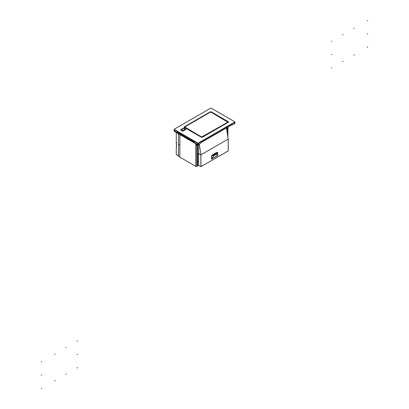 <?xml version="1.0" encoding="UTF-8"?>
<svg xmlns="http://www.w3.org/2000/svg" width="409" height="409" viewBox="0 0 409 409"><rect width="100%" height="100%" fill="white"/><g stroke="black" fill="none" stroke-linecap="round" stroke-linejoin="round"><path stroke-width="0.61" d="M184.387 127.373L201.622 137.322L184.387 127.373M184.265 127.184L184.331 127.705M184.49 127.547L201.642 137.327M202.46 137.071L228.007 122.444M179.766 157.102L195.814 166.371A0.706 0.404 0 0 0 196.811 166.371L198.651 165.313M196.115 143.932L196.115 144.934A0.706 0.404 0 0 1 196.018 144.914L196.018 143.876M196.018 144.883A0.66 0.378 0 0 0 196.044 144.893L196.044 143.891M198.631 153.528L198.631 165.302L197.7 165.844L197.685 154.198L198.6 153.498L200.926 154.812L228.161 139.091L226.468 127.935L228.161 138.999M200.865 166.616L198.651 165.338L200.865 166.616L200.865 154.812M200.926 154.812L200.947 166.662L228.191 150.911L200.937 166.683L228.181 150.952M228.207 139.06L228.191 150.911M217.706 155.323L211.627 159.121L211.433 156.069L212.383 154.939L216.75 152.419L217.706 152.445L217.506 155.727M216.571 153.661L217.654 152.485L217.654 155.364L216.438 154.183L216.514 153.585L213.656 155.236L213.912 155.655L216.402 154.162L217.511 155.681L211.632 159.075L211.499 156.039L217.706 152.445M213.927 155.635L211.627 159.121M213.907 155.655L211.433 158.943M212.486 155.19L213.667 155.333L211.433 156.069M216.433 153.866L213.979 155.359L216.402 154.162L216.75 152.419M213.927 155.308L213.667 155.333M198.595 165.338L200.937 166.683M226.468 127.935L228.161 139.091M199.904 154.213L200.947 154.801L199.29 143.994M198.687 153.508L198.682 144.73M197.854 161.632L198.12 161.356L197.854 161.632M227.031 128.303L227.031 131.611M198.682 153.416L197.573 153.789L197.573 145.369M197.573 153.845L197.537 145.389M197.895 148.784L198.089 148.447M197.573 165.829L197.537 154.382L198.662 153.498L200.906 154.781M197.884 161.719L198.099 161.345M176.294 137.148L176.279 141.913M176.473 142.189L176.494 147.24L176.279 142.214M176.294 152.22L176.294 154.377M176.294 154.418L178.477 155.819L176.453 154.648M176.294 147.194L176.284 151.949M176.294 132.485L176.284 141.903M178.493 156.33L179.863 157.02L179.863 134.822M179.52 144.919L179.285 144.392M179.899 134.842L179.842 157.087M176.279 132.48L176.284 137.194M174.239 130.558A0.475 0.276 0 0 0 174.239 130.946L176.939 132.501L177.112 132.235L194.255 142.133L194.413 142.588L197.731 144.505A0.475 0.276 0 0 0 198.406 144.505L200.998 143.012L201.248 142.496L231.898 124.801L232.169 125.016L234.761 123.518A0.475 0.276 0 0 0 234.899 123.319L234.863 122.204L198.38 143.38L197.777 143.349L174.168 129.643M198.866 144.801L197.199 145.589M227.644 127.255L227.849 128.068L227.9 127.107M227.849 128.068L228.023 127.035M226.56 128.533L226.596 127.864M184.648 127L184.382 127.363M227.644 127.951L226.566 128.574M226.785 127.751L227.051 127.598M228.253 122.598L228.253 122.025L210.988 112.168M196.663 144.249L196.678 145.578L197.189 145.773L197.25 144.587M196.663 145.538L197.066 145.773L197.133 144.52M193.871 142.634L195.865 143.789M195.732 143.712L195.707 143.968M178.334 133.666L180.17 135.001M180.103 134.689L180.139 134.98M186.412 138.329L188.247 139.663M188.186 139.351L188.217 139.643M195.64 143.656L195.676 143.953M181.213 129.863L183.534 128.38L185.328 129.392L182.7 130.737L181.192 129.689L183.513 128.349L185.328 129.392L182.7 130.737L181.151 129.801L183.513 128.349L185.303 129.392L182.992 130.732L185.328 129.392L183.513 128.349L181.151 129.801L182.992 130.732L181.202 129.863M180.737 129.873A0.608 0.348 0 0 0 180.911 130.134L182.424 131.003A0.608 0.348 0 0 0 183.278 131.003L185.604 129.663A0.608 0.348 0 0 0 185.783 129.402A0.608 0.348 180 0 1 185.604 129.663L183.278 131.003A0.608 0.348 180 0 1 182.424 131.003L180.911 130.134A0.608 0.348 180 0 1 180.737 129.873L180.737 129.842A0.603 0.348 0 0 0 180.916 130.103L180.921 130.088A0.593 0.343 180 0 1 180.921 129.602L183.247 128.262A0.593 0.343 180 0 1 184.086 128.262L185.594 129.132A0.593 0.343 180 0 1 185.594 129.617L183.273 130.957A0.593 0.343 180 0 1 182.434 130.957L180.916 130.103A0.603 0.348 180 0 1 180.737 129.842L180.737 129.873M234.781 123.503A0.475 0.276 180 0 1 234.761 123.876L234.316 123.912M234.505 124.024L234.04 123.932M77.5 354.352L77.097 354.583L77.5 354.352M77.5 341.05L77.097 341.28L77.5 341.05M41.718 361.709L41.314 361.939L41.718 361.709M66.314 347.507L65.91 347.737L66.314 347.507M55.128 353.964L54.724 354.199L55.128 353.964M77.5 367.655L77.097 367.89L77.5 367.655M66.314 374.117L65.91 374.347L66.314 374.117M55.128 380.575L54.724 380.805L55.128 380.575M41.718 388.315L41.314 388.55L41.718 388.315M41.718 375.012L41.314 375.247L41.718 375.012M198.385 144.515L198.391 144.873L198.994 144.167M198.391 144.873A0.475 0.276 180 0 1 197.746 144.873L174.239 131.304A0.475 0.276 180 0 1 174.219 130.931M194.387 142.567L186.974 138.288L186.565 137.69M185.425 137.03L185.006 137.153L176.964 132.511M197.751 144.515L197.746 144.873M331.5 54.648L331.904 54.412L331.5 54.648M331.5 41.345L331.904 41.11L331.5 41.345M367.282 20.685L367.686 20.45L367.282 20.685M342.686 34.883L343.09 34.653L342.686 34.883M353.872 28.425L354.276 28.195L353.872 28.425M331.5 67.95L331.904 67.72L331.5 67.95M342.686 61.493L343.09 61.263L342.686 61.493M353.872 55.036L354.276 54.801L353.872 55.036M367.282 47.291L367.686 47.061L367.282 47.291M367.282 33.988L367.686 33.753L367.282 33.988M185.267 129.408L183.769 128.441M181.238 129.883L182.961 130.711L185.216 129.264L183.585 128.426L181.325 129.73L182.93 130.655L185.19 129.264M183.585 128.426L181.305 129.73M210.425 112.132L184.761 126.954L201.663 137L227.828 122.179L210.921 112.132L210.364 112.168M184.761 126.954L184.699 127.347L201.601 137.107L202.225 137.107L228.017 122.107L210.967 112.132L210.18 112.214L184.362 127.122M201.663 137L184.699 127.419L201.601 137.179L202.225 137.179L227.89 122.357L202.204 137.219L201.601 137.179M227.828 122.179L202.204 137.219L201.622 137.219L184.623 127.501M195.814 166.371L195.747 143.973M196.811 166.371L196.811 145.655M227.695 135.957L227.695 127.981M178.493 134.029L178.493 156.376M228.329 122.035L228.242 122.306M211.315 112.332L210.845 112.081M228.268 121.994L211.335 112.214M234.838 122.194L234.761 123.876M198.406 144.505L198.38 143.38L197.777 143.349M234.715 122.357L198.36 143.349M174.239 131.304L174.265 129.817L197.757 143.38L197.731 144.505M174.27 129.448L174.285 129.786M174.101 130.747L174.275 129.525L197.762 143.084L198.365 143.084L234.72 122.097L234.71 121.729L211.228 108.186M174.188 129.459L197.772 143.319L174.275 129.74L197.762 143.303L198.365 143.303L234.73 122.02M198.304 143.344L197.874 143.365M174.306 129.469L197.792 143.032L198.334 143.032L234.689 122.04L234.689 121.729L211.197 108.17L210.661 108.17L174.306 129.157L174.147 129.566M202.465 137.209L228.222 122.337A0.849 0.491 0 0 0 228.222 121.642L211.351 111.902A0.849 0.491 0 0 0 210.149 111.902L184.393 126.775A0.854 0.491 0 0 0 184.393 127.47L201.259 137.209A0.854 0.491 0 0 0 202.465 137.209L228.222 122.337A0.803 0.465 0 0 0 228.427 122.025A0.803 0.465 0 0 0 228.191 121.698L228.222 121.933M197.792 143.032L197.762 143.303M198.334 143.032L198.355 143.319L197.772 143.319L198.355 143.319L234.71 122.332L198.365 143.303M234.689 122.04L234.71 122.332L234.802 122.03M234.689 121.729L234.848 122.138M211.197 108.17L210.63 108.186M210.661 108.17L174.306 129.157M228.222 121.642L211.315 111.959A0.803 0.465 0 0 0 210.18 111.959L210.18 112.173A0.849 0.491 180 0 1 211.315 112.173L228.191 121.913A0.803 0.465 180 0 1 228.401 122.133M210.149 111.902L184.423 127.041L210.149 112.189L211.325 112.194L228.427 122.24M184.208 127.26A0.808 0.465 180 0 1 184.423 127.041L210.17 112.194L184.393 127.061M210.18 112.173A0.803 0.465 180 0 1 211.315 112.173L228.191 121.913M211.351 111.902L211.315 112.173M184.423 127.041L184.188 127.373M184.393 126.775L184.423 126.826A0.808 0.465 0 0 0 184.188 127.158A0.808 0.465 0 0 0 184.393 127.47L184.188 127.158M184.423 127.485L201.259 137.209M201.289 137.225L202.435 137.225M181.161 129.673L183.033 130.752L185.359 129.203L183.483 128.329L181.126 129.653L183.068 130.778L185.395 129.433L183.881 128.314L181.126 129.653A1.805 1.043 -120 0 0 180.921 129.602A0.593 0.343 -0 0 0 180.921 130.088A1.805 1.043 -60 0 1 181.126 129.904A1.805 1.043 120 0 0 180.921 130.088L182.434 130.957A0.593 0.343 0 0 0 183.273 130.957L185.594 129.617A0.593 0.343 -0 0 0 185.594 129.132L184.086 128.262A0.593 0.343 -0 0 0 183.247 128.262L180.921 129.602A1.805 1.043 -120 0 1 181.126 129.653L183.447 128.314A1.805 1.043 -120 0 0 183.247 128.262A1.805 1.043 60 0 1 183.447 128.314L183.881 128.314A1.805 1.043 -60 0 1 184.086 128.262L184.086 128.262A1.805 1.043 -60 0 0 183.881 128.314L185.395 129.183A1.805 1.043 -60 0 1 185.594 129.132A1.805 1.043 120 0 0 185.395 129.183L185.395 129.433A1.805 1.043 60 0 1 185.594 129.617L183.273 130.957A1.805 1.043 -120 0 0 183.068 130.778A1.805 1.043 60 0 1 183.273 130.957L183.278 130.977A0.603 0.348 180 0 1 182.424 130.977A0.603 0.348 0 0 0 183.278 130.977L185.594 129.617A1.805 1.043 60 0 0 185.395 129.433L182.634 130.778A1.805 1.043 120 0 0 182.434 130.957A1.805 1.043 120 0 1 182.634 130.778L181.126 129.653L183.068 130.778L185.395 129.183L183.447 128.314L181.161 129.673M183.242 128.262L184.091 128.262L185.778 129.372A0.603 0.348 180 0 1 185.604 129.633A0.603 0.348 0 0 0 185.778 129.372L184.091 128.262L183.242 128.262L180.737 129.842L183.242 128.262M186.974 138.288L187.286 138.109M185.323 136.974L185.006 137.153M186.887 138.196L187.164 138.037M210.384 112.132L184.715 126.948L184.715 127.46M227.9 137.306L227.9 128.037M200.896 166.647L198.656 165.359M228.222 139.045L228.222 150.87M176.279 152.26L176.279 154.398M176.279 147.235L176.279 151.964M178.477 156.35L178.477 134.024M178.477 155.834L176.412 154.638M196.678 145.578L197.082 145.814M228.202 122.337L228.427 122.025M234.894 123.37L234.899 123.676M174.106 130.798L174.101 131.105"/></g></svg>
